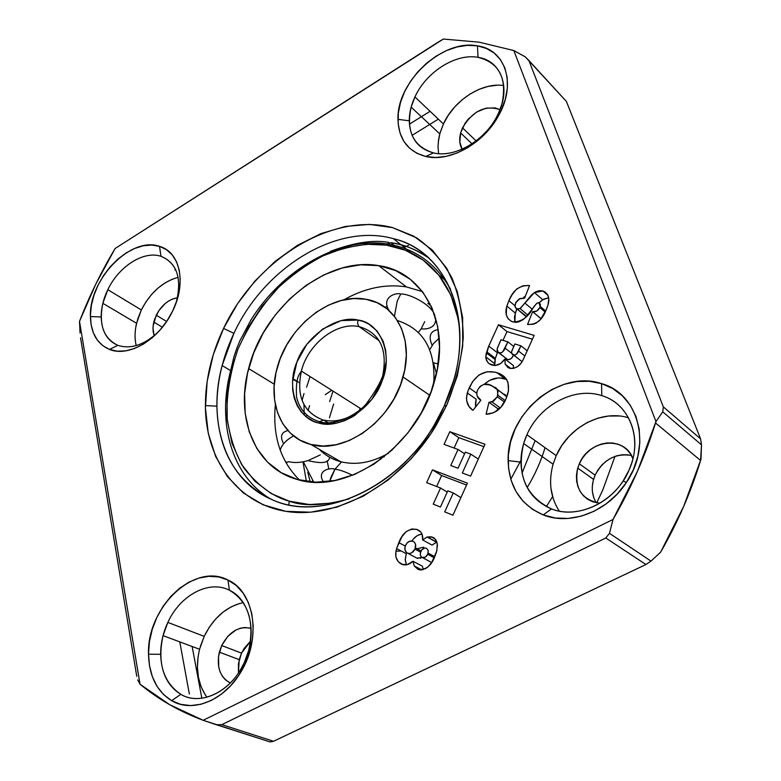 <?xml version="1.0" encoding="UTF-8"?>
<svg xmlns="http://www.w3.org/2000/svg" width="781" height="781" viewBox="0 0 781 781"><rect width="100%" height="100%" fill="white"/><g stroke="black" fill="none" stroke-linecap="round" stroke-linejoin="round"><path stroke-width="1.17" d="M437.663 42.418L443.344 39.05L479.153 42.184L513.83 50.55L655.962 421.584L655.532 422.97C645.165 456.192 630.989 488.369 612.997 519.502L203.138 720.287C179.601 711.53 158.563 699.512 140.024 684.215L137.729 679.929L140.024 684.215L79.506 321.362C89.278 296.184 101.149 271.895 115.119 248.495L437.663 42.418M406.393 249.08L393.439 238.683C444.067 250.789 473.667 313.308 453.566 380.747L444.184 406.13C479.495 331.632 451.33 251.775 393.439 238.683C336.601 222.556 264.037 267.815 233.909 333.35L223.561 328.401C256.266 259.185 331.798 211.788 392.54 227.613L416.566 237.814C430.966 247.968 442.729 261.303 451.877 277.821C459.199 295.901 462.977 315.905 463.24 337.822C461.327 360.363 455.782 382.895 446.615 405.446L444.184 406.13C411.441 481.486 325.345 525.349 271.749 499.489C225.953 480.305 206.76 422.218 222.136 365.547L233.909 333.35C264.037 267.815 336.601 222.556 393.439 238.683L410.874 252.673M229.419 590.221C209.025 579.648 180.196 595.093 167.847 622.398C163.034 632.747 160.652 643.378 160.671 654.302C161.228 672.997 167.944 686.343 180.831 694.358L171.595 700.655C156.756 691.302 149.064 675.829 148.507 654.214C146.799 607.296 194.518 562.008 227.945 580.019L229.419 590.221C248.329 601.555 254.752 621.656 248.67 650.524L244.258 662.63C231.479 691.488 200.697 706.473 180.831 694.358C163.151 682.184 157.215 662.6 163.044 635.627L167.847 622.398C180.196 595.093 209.025 579.648 229.419 590.221L227.945 580.019C254.264 591.442 261.82 637.56 241.29 671.299C224.84 700.391 192.663 713.473 171.595 700.655L180.831 694.358C199.106 705.341 226.802 694.006 240.939 668.995L244.258 662.63C257.935 634.231 250.31 599.603 229.419 590.221M161.003 256.314C143.782 250.398 118.819 266.341 107.807 289.702C103.375 298.908 101.169 307.997 101.188 316.969C101.647 331.329 107.202 340.78 117.853 345.348L109.486 349.429C97.225 344.109 90.86 333.145 90.401 316.559C88.849 279.256 130.974 235.969 159.5 246.357L161.003 256.314C176.213 262.533 181.582 276.835 177.121 299.24L176.223 302.452C182.158 278.505 177.092 263.119 161.003 256.314L159.5 246.357C180.421 251.99 186.971 284.03 171.879 312.576C158.289 340.174 128.445 357.434 109.486 349.429L117.853 345.348C103.541 338.437 98.543 324.427 102.848 303.311L107.807 289.702C118.819 266.341 143.782 250.398 161.003 256.314M478.05 57.345C455.762 53.108 426.201 71.969 414.926 96.961C411.157 105.044 409.264 113.001 409.264 120.811C409.898 137.973 417.972 148.663 433.465 152.9L425.762 156.483C407.887 151.543 398.632 139.155 397.968 119.337C396.553 81.888 442.476 38.816 477.445 45.845L478.05 57.345C499.332 62.773 507.308 78.305 501.958 103.951L498.493 113.245C486.875 139.545 455.323 158.445 433.465 152.9C413.364 146.516 405.925 131.267 411.148 107.143L414.926 96.961C426.201 71.969 455.762 53.108 478.05 57.345L477.445 45.845C505.727 49.437 516.924 84.582 498.18 116.33C482.951 144.114 449.251 162.409 425.762 156.483L433.465 152.9C453.82 157.957 482.804 142.181 495.906 118.282L498.493 113.245C511.096 87.13 500.787 60.508 478.05 57.345M601.8 395.635C574.543 386.458 539.583 405.183 526.911 434.763C522.938 443.696 520.947 452.804 520.937 462.088C521.747 484.786 531.929 500.396 551.493 508.919L543.215 514.913C520.654 504.956 508.958 486.866 508.128 460.634C506.576 413.588 559.508 369.081 601.565 383.637L601.8 395.635C627.114 402.986 641.367 433.318 631.849 462.616L629.047 470.123C615.965 501.548 578.213 519.921 551.493 508.919C525.75 496.345 516.466 474.555 523.651 443.549L526.911 434.763C539.583 405.183 574.543 386.458 601.8 395.635L601.565 383.637C638.233 393.419 652.447 444.985 626.391 482.502C607.579 511.809 570.15 525.867 543.215 514.913L551.493 508.919C574.816 518.281 606.983 506.117 623.14 480.94L629.047 470.123C643.329 439.098 629.564 403.523 601.8 395.635M438.756 275.049L444.858 279.949M243.223 602.61C226.48 606.466 213.467 617.712 204.183 636.359L167.847 622.398L204.183 636.359L209.396 627.065L215.81 618.835L223.19 611.992L231.283 606.788L239.796 603.41M178.127 277.333C162.604 281.726 150.343 292.592 141.341 309.95L107.807 289.702L141.341 309.95L145.969 301.837L151.612 294.447L158.065 288.043L165.103 282.878L172.455 279.139M503.755 85.539C481.936 82.181 454.093 100.163 443.423 123.935L414.926 96.961L443.423 123.935L448.343 115.188L454.601 107.075L461.971 99.9L470.191 93.935L478.958 89.385L487.969 86.437L496.882 85.227M628.549 417.825C601.878 409.264 568.334 427.236 556.228 455.655L526.911 434.763L556.228 455.655L561.812 445.512L569.037 436.384L577.628 428.623L587.292 422.492L597.69 418.245L608.438 416.039L619.148 415.98M631.38 455.45C615.526 452.99 603.43 459.56 595.102 475.151L579.326 463.777C588.942 439.322 625.22 435.437 632.913 458.779L630.501 453.976L627.075 449.758L622.818 446.439L617.917 444.164L612.548 442.993L606.925 442.964L601.263 444.077L595.776 446.283L590.651 449.495L586.101 453.585L582.275 458.408L579.326 463.777L577.364 469.488L576.456 475.356L576.632 481.135L577.911 486.622L580.244 491.6L583.534 495.886L587.683 499.303L592.525 501.724L599.876 503.228C581.435 499.684 574.064 487.969 577.745 468.092L579.326 463.777L595.102 475.151L593.55 479.407C591.197 487.988 592.086 495.779 596.215 502.759M250.584 641.142L241.524 653.121L221.697 645.536C229.253 631.526 239.074 625.796 251.14 628.334L245.039 627.504L240.509 628.197L236.018 629.945L227.837 636.271L221.697 645.536L218.495 656.352L218.739 667.14L220.164 672.011L222.409 676.278L225.387 679.782L230.278 683.004C220.008 677.234 216.357 666.945 219.324 652.145L221.697 645.536L241.524 653.121L239.211 659.633L238.449 672.968L238.41 663.782L241.524 653.121L244.228 648.269L250.584 641.142M156.249 315.182C161.53 305.156 168.608 299.338 177.482 297.737L172.669 298.977L168.784 300.929L165.074 303.633L158.689 310.897L154.443 319.693L153.34 324.261L152.978 328.713L154.16 335.723L153.125 331.232L153.086 326.243L156.249 315.182L166.626 321.479L156.249 315.182M486.758 131.032L482.736 135.22L486.758 131.032M462.498 127.859C472.7 110.902 485.206 104.83 500.035 109.643L495.115 107.905L486.016 108.159L476.644 112.044L468.405 118.956L465.095 123.232L460.712 132.643L459.814 142.025L462.079 149.21C459.511 144.583 459.023 139.164 460.634 132.955L462.498 127.859L476.107 140.912L462.498 127.859M596.723 502.857L602.747 490.077L596.723 502.857M552.587 496.618L546.349 506.615M614.979 456.397L602.747 490.077L614.979 456.397M431.063 562.203L421.213 556.863L420.227 554.783L420.813 551.601C422.101 548.75 423.976 547.618 426.406 548.213L428.261 550.527L427.695 554.276C426.367 557.029 424.513 558.083 422.13 557.449L425.323 557.146L427.695 554.276L428.291 550.673L426.406 548.213L424.796 547.969L421.779 549.922L420.481 552.46L420.276 555.086L421.476 557.078L431.62 562.496M416.302 557.81L407.536 553.163C405.193 551.884 404.382 549.648 405.105 546.466L405.524 545.304C407.37 541.799 409.83 540.442 412.915 541.243C415.336 542.444 416.175 544.66 415.433 547.871L414.965 549.121C413.11 552.645 410.63 553.993 407.536 553.163L409.605 553.504L411.743 552.772L414.965 549.121L415.541 544.357L414.584 542.414L412.915 541.243L409.635 541.213L406.881 543.195L405.095 546.475L405.007 549.99L406.647 552.665L417.025 558.19L421.925 557.341L420.158 558.308M520.292 360.334L511.604 353.207L511.78 351.03L514.845 343.972L520.907 345.817L514.845 343.972L511.623 351.723L511.672 353.442L512.678 354.623L515.001 355.004L516.563 354.135L520.907 345.817L527.185 350.815L520.907 345.817L518.555 351.011L524.842 355.99L518.555 351.011C517.539 353.852 515.821 355.16 513.4 354.935L522.098 361.642M505.951 358.215L498.053 352.377L497.067 350.728L497.341 348.121L500.992 339.755L507.894 341.853L500.992 339.755L497.146 348.873L498.239 352.514L500.953 352.905L502.749 351.801L507.894 341.853L513.713 346.461L507.894 341.853L505.063 348.111L511.614 353.246L505.063 348.111C503.901 351.421 501.9 353.022 499.079 352.895L507.66 359.533C510.393 359.699 512.336 358.196 513.498 355.013M404.05 247.196L408.434 245.478M406.354 564.419L402.156 564.419L406.354 564.419M394.835 239.806L395.84 239.367L394.835 239.806M427.695 554.276L434.226 557.79L427.695 554.276M414.965 549.121L420.598 552.138L414.965 549.121M553.319 498.981L550.976 488.535M552.479 466.472L553.094 464.207C548.33 481.662 550.4 497.302 559.313 511.125M438.268 142.083L440.015 133.014L443.423 123.935L439.781 133.883L438.561 139.711L438.024 146.848L438.61 153.652M135.777 327.151L137.905 318.492L141.341 309.95L136.568 323.275C134.693 331.31 134.566 338.749 136.197 345.592M205.257 694.875L201.059 686.665L198.413 677.352L197.417 667.286L198.071 656.85M200.366 646.414L204.183 636.359L199.575 649.265C195.182 668.077 197.632 684.068 206.926 697.218M535.141 440.63L522.03 473.149M527.185 487.569C534.887 474.868 540.842 461.571 545.06 447.698M430.087 111.312L409.4 124.159L430.087 111.312M175.569 269.435L174.827 269.894L175.569 269.435M412.085 135.347L438.346 119.132L412.085 135.347M700.586 460.478C690.941 492.108 677.615 522.684 660.609 552.206L650.993 561.109L609.483 533.345L612.997 519.502L609.483 533.345L605.783 537.982L609.483 533.345L650.993 561.109L645.936 564.526L605.783 537.982L221.814 724.631L605.783 537.982L645.936 564.526L273.545 741.267L221.814 724.631L216.357 724.729L203.138 720.287L270.158 741.95L216.357 724.729L221.814 724.631L273.545 741.267L270.158 741.95L273.545 741.267L645.936 564.526L650.993 561.109L660.609 552.206L683.648 506.488L700.987 459.16L701.494 444.848L700.567 438.844L566.381 101.413L700.567 438.844L701.494 444.848L662.776 411.841L663.313 406.852L700.567 438.844L663.313 406.852L528.864 60.44L566.381 101.413L525.359 56.915L513.83 50.55L525.359 56.915L528.864 60.44L663.313 406.852L662.776 411.841L655.962 421.584L662.776 411.841L701.494 444.848L700.586 460.478L655.532 422.97M179.786 641.884L189.353 694.036L179.786 641.884M201.84 698.243L192.136 646.492L201.84 698.243M436.843 542.092L432.02 545.099L422.628 539.944C423.146 534.77 421.389 531.324 417.347 529.606C408.893 528.005 402.713 532.349 398.818 542.639L396.602 548.574C394.483 555.916 396.143 561.129 401.59 564.214C405.524 565.717 409.312 564.731 412.973 561.256L422.462 566.235L423.195 569.652L422.462 566.235L412.973 561.256L414.291 565.991L417.933 569.349C425.665 570.228 431.297 565.942 434.822 556.511L436.55 551.913L437.399 545.177C437.184 541.292 435.573 538.636 432.567 537.191L427.129 537.006L422.628 539.944L432.02 545.099L436.491 542.19L427.129 537.006L436.843 542.092M422.033 534.087L417.942 535.258M416.8 535.922L413.364 539.066M412.065 540.813L411.968 540.969C414.565 536.908 417.923 534.614 422.033 534.077M406.471 552.528L405.222 560.153L406.55 564.8L405.202 559.479L406.471 552.528M418.04 558.493L417.513 558.366M454.103 448.05L458.818 437.663L483.888 446.664L458.818 437.663L449.817 431.678L444.047 444.379L458.027 449.485L450.754 465.515L458.027 468.239L465.32 452.15L470.826 454.161L462.303 472.993L470.592 476.107L484.981 444.262L449.817 431.678L458.818 437.663L454.103 448.05M513.459 365.576L513.293 368.447L513.459 365.576L504.897 358.957L505.17 364.2L509.397 368.183C515.763 369.003 520.488 365.869 523.582 358.782L534.145 335.391L498.454 324.769L488.75 346.09L485.753 356.878L494.412 363.448L494.715 365.498L495.359 358.401L494.412 363.448L485.753 356.878C486.124 361.066 488.164 363.79 491.854 365.03C496.931 366.289 501.275 364.268 504.897 358.957L513.459 365.576M532.427 339.208L506.976 331.583L502.993 340.36L506.976 331.583L498.454 324.769L506.976 331.583L532.427 339.208M497.692 352.036L495.359 358.401L486.719 351.792L495.359 358.401L497.37 352.748L488.75 346.09L497.37 352.748L497.692 352.036M513.137 355.755L511.311 358.45L508.558 359.68M506.83 359.153L506.166 358.538M556.228 455.655L553.094 464.207L523.651 443.549M157.811 332.442C143.899 345.134 130.573 349.429 117.853 345.348C130.573 349.429 143.899 345.134 157.811 332.442M523.709 314.548L525.017 315.807M523.104 298.078L524.598 296.516M514.894 322.319L515.275 313.074L516.778 308.895L514.523 316.608L514.757 321.86M540.95 318.687L540.745 319.204L540.95 318.687L532.632 311.687L527.546 324.466C536.02 324.798 542.073 320.298 545.714 310.965L547.901 305.225C550.068 298.205 548.399 293.451 542.902 290.962L534.419 292.582L519.99 308.544L516.651 308.837L514.943 306.425L515.655 302.901L520.048 298.527L524.559 298.196L529.567 285.543C519.882 285.026 512.99 290.073 508.89 300.705L506.84 306.113C504.604 313.933 506.615 319.214 512.863 321.938C521.64 321.957 528.552 316.998 533.589 307.07L536.801 303.262L538.763 302.784L540.237 306.406L539.817 307.519C538.177 310.76 535.786 312.146 532.632 311.687L541.155 318.707M548.652 297.786L543.722 299.103L538.949 302.852L542.688 299.709L534.419 292.582L542.688 299.709L548.652 297.786M525.398 315.954L517.012 308.983L526.111 316.071M500.445 378.092L505.551 379.175L496.921 372.674C484.835 369.433 475.609 374.49 469.235 387.854L476.722 393.233L469.235 387.854L467.311 392.941L476.146 399.218L475.541 407.077L475.531 401.961M475.795 400.594L476.146 399.218M506.371 396.514L497.302 389.329L497.887 395.245L497.292 396.826L491.923 401.912L500.357 407.994L491.923 401.912L488.955 402.313L497.712 408.59L497.165 410.816L497.692 408.59L488.955 402.313L486.085 414.242C495.144 413.793 501.734 408.805 505.834 399.267L507.709 394.298C510.276 382.875 506.684 375.671 496.921 372.674L505.551 379.175C498.171 376.53 491.054 378.258 484.21 384.35L489.57 380.337L497.751 378.024M505.551 379.175L506.664 379.566L505.551 379.175M498.424 408.57L499.908 408.395M467.311 392.941C465.447 400.692 467.331 406.501 472.974 410.357L480.901 400.214C477.64 398.515 476.351 395.645 477.045 391.632L477.718 389.846C481.36 384.262 485.87 382.768 491.229 385.375L505.971 395.713L504.79 394.307M436.647 486.504L441.626 475.531L466.56 485.03L441.626 475.531L432.449 469.859L426.641 482.629L440.543 488.018L433.23 504.145L440.464 507.025L447.796 490.829L453.273 492.957L444.701 511.897L452.941 515.187L467.419 483.146L432.449 469.859L441.626 475.531L436.647 486.504M136.763 676.326L80.531 337.773L136.763 676.326M593.794 497.673L592.506 492.255M592.301 486.563L593.179 480.784L595.102 475.151L598.002 469.869L601.76 465.134L606.251 461.122L611.298 457.978L616.717 455.831L622.32 454.757L627.875 454.806M80.062 333.018L79.506 321.362L80.062 333.018M405.232 546.065L398.818 542.639L405.232 546.065M419.417 530.758L417.347 529.606L419.417 530.758M434.099 538.041L432.567 537.191L434.099 538.041M421.847 569.925L414.291 565.991L421.847 569.925M464.588 453.771L458.027 449.485L464.588 453.771M478.294 459.062L470.826 454.161L478.294 459.062M510.764 368.495L505.17 364.2L510.764 368.495M444.184 406.13L446.615 405.446L436.228 425.245C401.756 483.166 338.642 518.682 288.345 511.701C237.863 504.887 205.501 459.853 205.393 405.564C205.471 379.576 211.524 353.861 223.561 328.401L233.909 333.35C222.575 357.386 216.913 381.665 216.923 406.179C218.055 450.949 236.331 482.053 271.749 499.489C320.561 522.46 396.807 489.707 434.441 424.688L444.184 406.13M514.904 305.713L508.89 300.705L514.904 305.713M527.741 315.007L519.99 308.544L527.741 315.007M532.134 309.169L524.832 303.008L532.134 309.169M547.989 295.394L542.902 290.962L547.989 295.394M545.187 312.097L539.817 307.519L545.187 312.097M497.292 396.826L504.467 402.059L497.292 396.826L498.014 390.998L496.12 387.913L489.472 384.857L483.898 384.398L480.217 386.273L477.718 389.846L476.752 393.038L477.113 396.094L480.901 400.214L472.974 410.357L468.922 406.345L466.687 400.799L466.501 397.617L467.926 391.056L472.544 381.724L478.909 375.017L487.002 371.756L495.027 372.137L500.416 374.089L503.589 376.1L506.488 379.283L507.953 382.3L508.538 390.637L505.834 399.267L500.445 407.897L493.66 412.719L486.085 414.242L488.955 402.313L493.572 401.131L497.292 396.826M497.692 408.59L499.996 408.385M447.23 492.079L440.543 488.018L447.23 492.079M460.888 497.595L453.273 492.957L460.888 497.595M115.119 248.495L95.731 284.255L79.506 321.362L140.024 684.215L169.702 704.716L203.138 720.287L612.997 519.502L637.433 471.343L655.962 421.584L513.83 50.55L479.153 42.184L443.344 39.05L115.119 248.495M447.796 490.829L440.464 507.025L433.23 504.145L440.543 488.018L426.641 482.629L432.449 469.859L467.419 483.146L452.941 515.187L444.701 511.897L453.273 492.957L447.796 490.829M539.817 307.519L540.393 304.639L539.847 303.448L538.294 302.716L536.801 303.262L526.023 316.959L523.221 319.517L518.945 321.84L515.811 322.348L511.506 321.44L508.197 318.833L506.303 314.948L506.576 307.089L508.89 300.705L512.238 294.408L516.885 288.853L523.163 285.758L529.567 285.543L524.559 298.196L519.345 298.85L516.016 302.188L514.962 306.582L516.251 308.641L518.477 309.061L520.742 308.026L531.656 294.779L535.454 291.967L538.705 290.796L541.897 290.747L545.275 292.074L547.813 295.023L548.779 299.074L547.959 305.039L546.358 309.501L540.52 319.468L535.981 323.188L533.159 324.261L527.546 324.466L532.632 311.687L536.801 311.053L539.817 307.519M223.561 328.401L237.6 303.633L254.928 281.062L275.029 261.44L297.258 245.429L320.923 233.607L345.251 226.47L369.413 224.401L392.54 227.613L413.745 236.165L432.127 249.92L446.869 268.518L457.227 291.342L462.625 317.574L462.703 346.168L457.315 375.895L446.615 405.446L431.044 433.455L411.294 458.662L388.274 479.905L363.058 496.296L336.806 507.172L310.682 512.209L285.778 511.34L263.08 504.79L243.418 493.006L227.437 476.625L215.615 456.397L208.234 433.191L205.423 407.877L207.16 381.382L213.301 354.603L223.561 328.401M171.595 700.655L163.678 694.66L157.215 686.636L152.441 676.922L149.513 665.89L148.507 653.98L149.444 641.631L152.266 629.281L156.874 617.38L163.073 606.349L170.658 596.577L179.357 588.425L188.865 582.187L198.843 578.096L208.927 576.319L218.748 576.964L227.945 580.019L236.145 585.418L243.037 592.974L248.319 602.444L251.755 613.456L253.2 625.61L252.556 638.409L249.842 651.354L245.146 663.899L238.654 675.526L230.639 685.747L221.433 694.163L211.417 700.411L201 704.267L190.623 705.585L180.694 704.355L171.595 700.655M109.486 349.429L102.809 345.7L97.4 340.165L93.456 333.067L91.104 324.671L90.411 315.319L91.387 305.361L93.993 295.15L98.113 285.075L103.6 275.488L110.248 266.741L117.833 259.136L126.073 252.956L134.674 248.446L143.323 245.771L151.709 245.068L159.5 246.357L166.412 249.637L172.152 254.801L176.477 261.674L179.22 270.001L180.235 279.471L179.464 289.712L176.936 300.314L172.728 310.848L167.027 320.884L160.046 330.012L152.08 337.851L143.45 344.089L134.527 348.482L125.663 350.874L117.209 351.186L109.486 349.429M425.762 156.483L416.966 153.34L409.576 148.214L403.865 141.341L400.018 132.995L398.154 123.496L398.31 113.216L400.487 102.516L404.568 91.807L410.415 81.449L417.806 71.823L426.494 63.271L436.159 56.105L446.468 50.589L457.041 46.958L467.497 45.347L477.445 45.845L486.495 48.461L494.285 53.137L500.494 59.707L504.868 67.937L507.191 77.524L507.357 88.097L505.327 99.236L501.187 110.472L495.095 121.358L487.285 131.433L478.109 140.287L467.917 147.57L457.158 152.988L446.254 156.337L435.652 157.508L425.762 156.483M543.215 514.913L532.427 509.31L523.28 501.461L516.104 491.708L511.145 480.422L508.529 468.063L508.343 455.069L510.569 441.919L515.089 429.091L521.757 417.025L530.328 406.159L540.491 396.865L551.903 389.485L564.165 384.311L576.837 381.528L589.46 381.294L601.565 383.637L612.685 388.518L622.379 395.791L630.238 405.212L635.929 416.429L639.18 429.023L639.844 442.505L637.843 456.319L633.264 469.908L626.274 482.687L617.156 494.139L606.3 503.774L594.165 511.213L581.259 516.163L568.119 518.447L555.262 518.008L543.215 514.913M504.897 358.957L500.709 363.448L495.33 365.488L489.462 363.897L487.559 362.072L485.919 358.323L486.026 354.34L488.32 347.154L498.454 324.769L534.145 335.391L523.065 359.875L521.2 362.999L517.793 366.484L513.576 368.388L510.393 368.427L508.011 367.587L505.17 364.2L504.897 358.957M465.32 452.15L458.027 468.239L450.754 465.515L458.027 449.485L444.047 444.379L449.817 431.678L484.981 444.262L470.592 476.107L462.303 472.993L470.826 454.161L465.32 452.15M417.933 569.349L414.291 565.991L412.973 561.256L407.399 564.624L402.967 564.683L398.339 561.842L395.908 556.98L395.908 551.532L396.797 547.92L401.951 536.654L406.237 531.558L411.792 528.971L416.703 529.362L420.91 532.164L422.228 534.604L422.628 539.944L427.129 537.006L431.278 536.781L435.368 539.261L437.253 543.859L436.823 550.917L431.942 561.988L428.105 566.781L425.704 568.548L420.442 569.964L417.933 569.349M312.625 480.569L313.035 482.062M306.367 481.389L302.979 461.825L306.367 481.389M306.64 416.127L306.884 415.141L306.64 416.127M308.075 410.63L309.559 405.681M388.811 242.403C373.396 239.572 353.9 242.569 330.295 251.404M288.804 504.809L289.273 501.187C273.526 497.009 258.501 486.114 244.209 468.483C235.735 454.747 229.995 437.78 226.998 417.581C226.334 395.742 229.956 372.976 237.883 349.302C248.309 326.273 261.518 305.957 277.509 288.345C294.164 273.086 310.711 261.596 327.161 253.874C351.001 245.302 370.79 242.403 386.527 245.156L387.181 243.857L390.871 242.696C404.695 244.795 417.21 249.822 428.418 257.769C415.267 249.051 402.752 244.033 390.871 242.696L387.181 243.857L386.527 245.156L366.474 244.268L344.616 247.831L322.006 256.207L299.894 269.25L279.578 286.276L262.104 306.172L248.133 327.6L237.883 349.302L230.785 371.805L226.968 395.84L227.251 420.227L232.094 443.53L241.485 464.265L254.85 481.184L271.183 493.543L289.273 501.187L309.403 504.526L332.228 503.11L349.185 498.854C323.803 505.805 303.819 506.576 289.273 501.187L288.804 504.809M358.079 320.054C336.923 314.626 305.469 336.631 296.848 362.15C285.905 387.239 296.985 419.104 318.941 423.068L319.673 421.642L323.578 420.041L328.01 422.716L323.578 420.041L319.673 421.642L318.941 423.068C339.833 429.931 373.455 407.672 382.192 380.737C393.39 354.223 380.152 322.612 358.079 320.054L357.571 323.354L358.743 326.351L357.571 323.354L358.079 320.054L363.673 321.616L368.817 324.066L377.096 331.056L383.09 341.082L385.697 350.435L386.312 360.744L382.192 380.737L371.805 399.462L355.267 415.072L352.592 416.761L344.441 420.783L336.103 423.253L318.941 423.068L313.415 421.203L306.572 417.113L301.339 412.007L297.18 405.651L294.261 398.212L292.719 390.09L292.563 381.392L296.848 362.15L306.865 344.236L322.612 329.065L341.082 320.61L358.079 320.054M361.047 408.844L301.339 371.053C296.194 395.889 303.223 412.114 322.446 419.748C302.803 411.831 295.892 395.147 301.72 369.706C308.944 343.074 336.953 321.723 359.035 326.595L379.254 340.799L359.035 326.595C380.044 332.852 387.903 349.458 382.602 376.403L381.919 377.74C379.556 384.096 374.655 392.355 367.226 402.518C361.115 411.88 336.142 427.207 319.624 421.711C307.333 418.06 299.65 409.849 296.565 397.09C295.804 384.291 297.18 376.032 300.675 372.342L301.339 371.053C308.017 343.884 336.543 321.616 359.035 326.595M394.063 245.244L390.871 242.696L394.063 245.244M395.977 551.191L401.18 550.995M415.746 549.072L423.683 547.198L415.746 549.072M510.774 479.251L520.956 460.331L510.774 479.251M313.689 482.102L303.311 461.756M302.052 400.399L304.004 393.556M384.926 307.206L387.122 306.494M436.599 321.626L435.681 321.655L436.599 321.626M333.653 404.031L329.445 417.776M427.842 303.379L431.073 305.859L427.842 303.379L430.077 303.809M422.443 291.606L406.384 286.9L378.736 265.657C423.653 271.573 451.486 323.881 434.587 380.923C417.767 446.107 346.705 495.535 297.502 479.524C255.045 468.356 234.944 418.206 248.631 368.593C263.441 307.47 326.517 256.1 378.736 265.657L406.384 286.9C385.599 283.708 364.737 288.033 343.796 299.875M275.371 404.704C272.423 435.915 280.447 461.024 299.445 480.032M331.066 476.996L334.932 469.254L341.541 461.913L334.932 469.254L329.67 481.369L331.066 476.996M424.698 321.655L421.154 328.811L418.391 332.433M397.226 301.066L400.712 294.066L397.226 301.066L394.434 316.315L397.226 301.066M439.215 338.124L433.279 343.777L429.765 349.732L433.279 343.777L439.215 338.124M319.273 449.329C325.218 455.343 332.364 459.472 340.721 461.708L310.828 444.448C281.726 437.438 267.327 403.142 276.933 368.73C287.174 326.849 330.822 292.104 365.967 299.279L353.725 298.537L341.053 300.539L328.401 305.176L316.227 312.254L304.961 321.489L294.984 332.56L286.647 345.046L280.252 358.528L276.015 372.527L274.102 386.556L274.609 400.116L277.538 412.7L282.839 423.829L290.327 433.084L299.767 440.054L310.828 444.448L323.1 446.039L336.113 444.721L349.351 440.494L362.267 433.504L374.324 424.005L385.013 412.378L393.878 399.101L400.555 384.74L404.753 369.891L406.325 355.189L405.232 341.219L401.551 328.557L395.469 317.682L387.259 308.993L377.291 302.794L365.967 299.279C396.201 303.887 414.155 339.169 403.074 376.998C391.906 420.754 344.577 454.61 310.828 444.448L340.721 461.708C356.077 465.496 372.01 462.645 388.538 453.146M433.689 383.988C435.905 350.337 423.819 329.191 397.422 320.552M384.272 456.69L383.217 456.045L384.272 456.69M383.061 456.124L383.891 456.983M353.071 414.896C342.859 420.49 333.028 422.209 323.578 420.041C333.028 422.209 342.859 420.49 353.071 414.896M359.875 408.883L359.143 410.913M379.644 457.715L380.855 459.316M310.057 376.569L306.601 387.2M303.955 404.617L304.229 415.092M433.445 362.755L436.433 373.63L433.445 362.755L438.229 363.956M329.65 401.541L332.999 391.096M280.174 450.1C281.355 445.766 284.753 441.665 290.376 437.809L293.529 435.886L290.376 437.809C285.036 441.333 281.638 445.434 280.174 450.1M320.239 454.923L308.046 460.585C300.705 462.733 294.212 463.084 288.56 461.649L287.291 462.352L285.319 461.62M292.719 379.39L296.936 381.489M459.697 329.553L458.154 318.687L450.881 295.081L438.902 275.234L423.282 260.171L405.359 250.242L386.527 245.156C411.607 248.524 452.336 268.029 459.697 329.592M378.736 265.657L395.518 270.538L410.386 279.393L422.736 291.977L431.981 307.899L437.692 326.585L439.527 347.311L437.34 369.228L431.18 391.418L421.252 412.905L407.994 432.742L391.974 450.081L373.914 464.168L354.603 474.428L334.883 480.491L315.592 482.18L297.502 479.524L281.306 472.739L267.59 462.186L256.793 448.372L249.256 431.883L245.175 413.383L244.609 393.556L247.528 373.113L253.776 352.758L263.119 333.184L275.224 315.036L289.683 298.928L306.035 285.407L323.724 274.961L342.166 268L360.724 264.827L378.736 265.657M327.171 460.81L328.821 469.117M270.87 499.108C231.791 476.381 216.727 422.775 230.649 370.643L233.929 356.819L237.034 347.711L239.874 340.799L251.062 319.79C281.795 270.314 338.642 236.545 387.142 243.916C414.896 248.368 436.042 263.49 450.559 289.282M148.507 654.214L160.671 654.302M90.401 316.559L101.188 316.969M397.968 119.337L409.264 120.811M508.128 460.634L520.937 462.088M231.01 370.858L222.136 365.547M428.125 553.104L434.744 556.677M415.433 547.871L421.135 550.947M472.017 143.811L460.634 132.955M162.389 327.229L153.779 322.055M239.211 659.633L219.324 652.145M593.55 479.407L577.745 468.092M439.781 133.883L411.148 107.143M136.568 323.275L102.848 303.311M199.575 649.265L163.044 635.627M396.602 548.574L406.14 553.612M486.387 352.866L495.037 359.465M623.14 480.94L626.391 482.502M495.906 118.282L498.18 116.33M240.939 668.995L241.29 671.299M434.441 424.688L436.228 425.245M216.923 406.179L205.393 405.564M506.84 306.113L515.275 313.074M540.237 306.406L545.675 311.053M497.887 395.245L505.209 400.594M310.203 481.848L307.743 472.271M248.631 368.593L274.258 384.193M323.519 482.004C315.983 470.572 330.275 467.165 334.932 469.254C339.003 469.547 344.86 471.548 352.504 475.278M389.114 310.584C380.669 297.356 396.133 292.104 400.712 294.066C408.99 293.285 431.659 304.619 434.812 315.368M429.706 395.245L403.074 376.998M299.484 382.778L292.797 378.609M283.63 443.735C279.813 436.55 281.228 432.157 287.877 430.546M331.759 390.305L325.238 394.649M432.137 345.29C428.154 336.279 430.185 331.027 438.209 329.543M329.621 457.246C329.065 462.948 321.87 464.07 308.046 460.585M421.154 328.811C425.567 329.494 436.638 328.557 435.622 317.994"/></g></svg>
